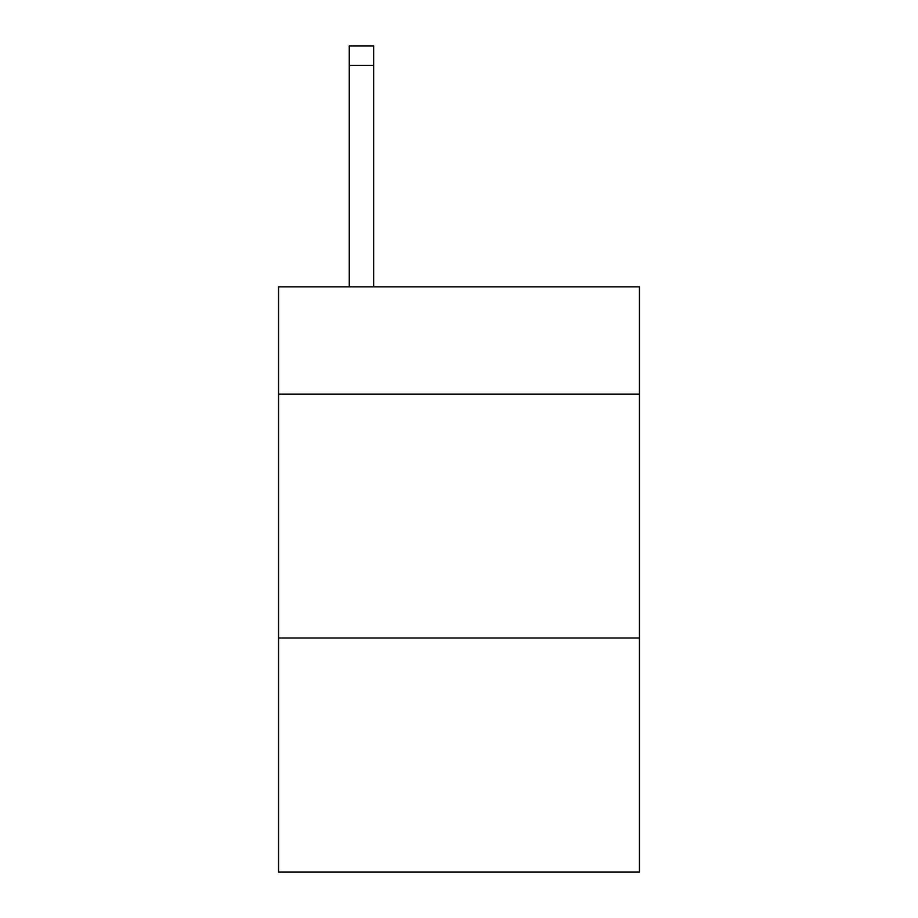 <?xml version="1.0" encoding="UTF-8"?>
<svg xmlns="http://www.w3.org/2000/svg" width="918" height="918" viewBox="0 0 918 918"><rect width="100%" height="100%" fill="white"/><g stroke="black" fill="none" stroke-linecap="round" stroke-linejoin="round"><path stroke-width="1.38" d="M639.456 394.132L639.456 286.829L278.544 286.829L278.544 394.132L639.456 394.132L639.456 872.1L278.544 872.1L278.544 394.132M639.456 637.999L278.544 637.999M373.649 286.829L373.649 65.407L349.265 65.407L349.265 45.9L373.649 45.9L373.649 65.407M349.265 286.829L349.265 65.407M373.649 45.9L349.265 45.9"/></g></svg>
